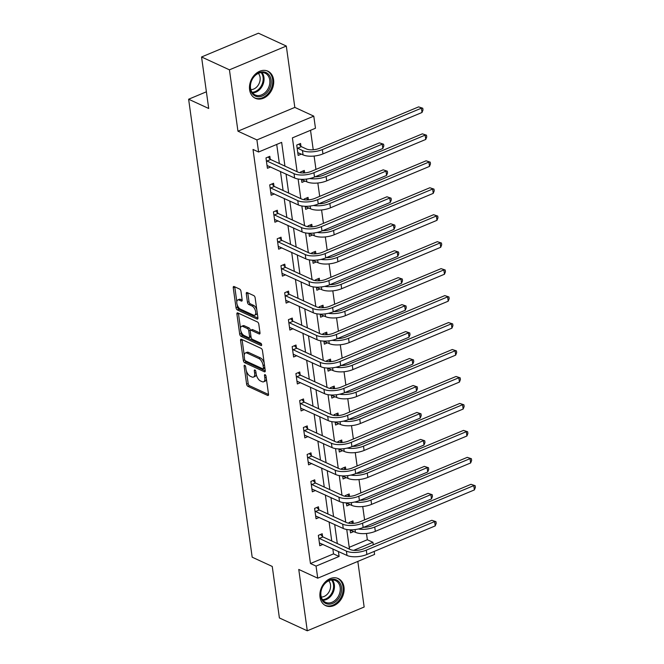 <?xml version="1.0" encoding="UTF-8"?>
<svg xmlns="http://www.w3.org/2000/svg" width="664" height="664" viewBox="0 0 664 664"><rect width="100%" height="100%" fill="white"/><g stroke="black" fill="none" stroke-linecap="round" stroke-linejoin="round"><path stroke-width="1" d="M244.726 365.308A1.311 0.647 -112.7 0 0 244.385 365.275A1.311 0.647 -112.7 0 0 244.128 366.138L246.626 384.166A1.876 0.921 -112.7 0 0 247.962 386.365L267.667 395.445A1.876 0.921 -112.7 0 0 268.156 395.487A1.876 0.921 -112.7 0 0 268.522 394.25L266.023 376.231A1.311 0.647 -112.7 0 0 265.094 374.687A1.311 0.647 -112.7 0 0 264.745 374.662A1.311 0.647 -112.7 0 0 264.488 375.525L264.812 377.857A6.009 2.963 -112.7 0 1 263.633 381.792A6.009 2.963 -112.7 0 1 262.064 381.667L260.421 380.912A6.009 2.963 -112.7 0 1 256.163 373.873L255.839 371.541A1.311 0.647 -112.7 0 0 254.91 369.997A1.311 0.647 -112.7 0 0 254.569 369.972A1.311 0.647 -112.7 0 0 254.312 370.827L254.636 373.16A6.009 2.963 -112.7 0 1 253.449 377.094A6.009 2.963 -112.7 0 1 251.88 376.978L250.237 376.222A6.009 2.963 -112.7 0 1 245.987 369.176L245.663 366.843A1.311 0.647 -112.7 0 0 244.726 365.308M249.606 89.74A14.932 11.454 114.7 0 0 255.341 98.289A14.932 11.454 114.7 0 0 268.364 94.811A14.932 11.454 114.7 0 0 273.585 79.713A14.932 11.454 114.7 0 0 267.841 71.172A14.932 11.454 114.7 0 0 254.818 74.642A14.932 11.454 114.7 0 0 249.606 89.74M320.015 597.135A14.932 11.454 114.7 0 0 325.75 605.684A14.932 11.454 114.7 0 0 338.773 602.215A14.932 11.454 114.7 0 0 343.985 587.109A14.932 11.454 114.7 0 0 338.25 578.568A14.932 11.454 114.7 0 0 325.227 582.038A14.932 11.454 114.7 0 0 320.015 597.135M240.966 291.28A1.876 0.921 -112.7 0 0 239.638 289.081L234.11 286.533A1.876 0.921 -112.7 0 0 233.62 286.499A1.876 0.921 -112.7 0 0 233.247 287.728L236.027 307.739A1.876 0.921 -112.7 0 0 237.355 309.947L257.059 319.027A1.876 0.921 -112.7 0 0 257.549 319.06A1.876 0.921 -112.7 0 0 257.923 317.832L255.142 297.821A1.876 0.921 -112.7 0 0 253.814 295.613L247.132 292.542A1.876 0.921 -112.7 0 0 246.643 292.5A1.876 0.921 -112.7 0 0 246.278 293.729L247.464 302.294A1.876 0.921 -112.7 0 0 248.792 304.494L252.104 306.021A5.03 2.473 -112.7 0 1 255.424 310.769A5.03 2.473 -112.7 0 1 254.677 315.201A5.03 2.473 -112.7 0 1 253.366 315.101L240.393 309.117A5.03 2.473 -112.7 0 1 237.073 304.378A5.03 2.473 -112.7 0 1 237.82 299.945A5.03 2.473 -112.7 0 1 239.131 300.045L241.298 301.041A1.876 0.921 -112.7 0 0 241.787 301.082A1.876 0.921 -112.7 0 0 242.152 299.846L240.966 291.28M201.557 56.98L258.429 33.2L286.308 46.048L229.437 69.828L201.557 56.98L208.703 108.481L188.626 99.226L252.179 557.196L272.248 566.45L279.395 617.952L307.283 630.8L298.767 569.446L317.732 578.186L316.047 566.093L310.47 563.52L253.017 149.45L258.595 152.014L256.91 139.921L313.781 116.142L315.466 128.243L292.409 137.88L297.107 171.719M229.437 69.828L237.953 131.181L256.91 139.921M241.43 339.287A1.876 0.921 -112.7 0 0 240.941 339.254A1.876 0.921 -112.7 0 0 240.567 340.483L243.348 360.502A1.876 0.921 -112.7 0 0 244.676 362.702L264.38 371.782A1.876 0.921 -112.7 0 0 264.87 371.815A1.876 0.921 -112.7 0 0 265.243 370.587L262.463 350.575A1.876 0.921 -112.7 0 0 261.135 348.376L241.43 339.287M239.687 334.116L236.907 314.105A1.876 0.921 -112.7 0 1 237.28 312.877A1.876 0.921 -112.7 0 1 237.77 312.91L257.474 321.998A1.876 0.921 -112.7 0 1 258.802 324.198L259.989 332.764A1.876 0.921 -112.7 0 1 259.624 333.992A1.876 0.921 -112.7 0 1 259.134 333.95L251.141 330.274A1.876 0.921 -112.7 0 0 250.652 330.232A1.876 0.921 -112.7 0 0 250.278 331.461L251.067 337.146A1.876 0.921 -112.7 0 0 252.403 339.346L260.72 343.18A1.311 0.647 -112.7 0 1 261.591 344.425A1.311 0.647 -112.7 0 1 261.392 345.579A1.311 0.647 -112.7 0 1 261.052 345.554L241.015 336.324A1.876 0.921 -112.7 0 1 239.687 334.116L241.223 333.477L240.899 331.137M307.283 630.8L364.154 607.02L357.821 561.42M206.388 91.798L188.626 99.226M310.47 563.52L333.527 553.884L332.838 548.912M331.743 540.977L329.095 521.946M327.999 514.019L325.36 494.987M324.256 487.061L321.617 468.029M320.513 460.102L317.873 441.07M316.778 433.144L314.138 414.112M313.034 406.185L310.395 387.153M309.291 379.219L306.652 360.195M305.556 352.26L302.909 333.228M301.813 325.302L299.173 306.27M298.07 298.343L295.43 279.312M294.326 271.385L291.687 252.353M290.591 244.427L287.944 225.395M286.848 217.46L284.209 198.436M283.105 190.502L280.465 171.47M279.361 163.543L276.714 144.437M322.588 536.553L322.198 533.748L318.355 535.358L319.791 545.725L323.011 544.38M318.844 509.595L318.454 506.79L314.611 508.4L316.056 518.767L319.276 517.422M315.109 482.637L314.719 479.831L310.877 481.441L312.312 491.808L315.533 490.464M311.366 455.678L310.976 452.873L307.133 454.483L308.569 464.85L311.789 463.505M307.623 428.72L307.233 425.914L303.39 427.516L304.834 437.891L308.054 436.538M303.88 401.762L303.489 398.956L299.655 400.558L301.091 410.925L304.311 409.58M300.145 374.795L299.754 371.989L295.912 373.6L297.347 383.966L300.568 382.622M296.401 347.836L296.011 345.031L292.168 346.641L293.604 357.008L296.825 355.663M292.658 320.878L292.268 318.073L288.425 319.683L289.869 330.049L293.09 328.705M288.915 293.92L288.533 291.114L284.69 292.724L286.126 303.091L289.346 301.746M285.18 266.961L284.79 264.156L280.947 265.758L282.383 276.133L285.603 274.78M281.436 240.003L281.046 237.197L277.203 238.799L278.648 249.174L281.868 247.821M277.693 213.036L277.303 210.239L273.46 211.841L274.904 222.208L278.125 220.863M273.958 186.078L273.568 183.272L269.725 184.882L271.161 195.249L274.381 193.905M270.215 159.119L269.825 156.314L265.982 157.924L267.418 168.291L270.638 166.946M349.222 547.319L367.341 539.741L366.478 533.482M365.607 527.208L365.507 526.527M364.586 519.887L362.735 506.524M361.863 500.241L361.772 499.569M360.851 492.929L358.992 479.566M358.12 473.283L358.029 472.61M357.107 465.97L355.257 452.607M354.385 446.324L354.286 445.652M353.364 439.012L351.513 425.649M350.642 419.366L350.542 418.685M349.629 412.053L347.77 398.69M346.898 392.407L346.807 391.727M345.886 385.095L344.027 371.724M343.155 365.449L343.064 364.768M342.143 358.128L340.292 344.765M339.42 338.482L339.321 337.81M338.399 331.17L336.548 317.807M335.677 311.524L335.586 310.852M334.664 304.212L332.805 290.849M331.934 284.565L331.842 283.893M330.921 277.253L329.062 263.89M328.19 257.607L328.099 256.926M327.178 250.295L325.327 236.932M324.455 230.649L324.356 229.968M323.434 223.336L321.583 209.973M320.712 203.69L320.621 203.01M319.699 196.37L317.84 183.007M316.969 176.724L316.877 176.051M315.956 169.411L314.105 156.048M313.234 149.765L310.528 130.302M353.281 523.39L352.941 520.9L349.098 522.502L349.206 523.29M353.754 531.524L350.534 532.877L350.111 529.814M349.546 496.431L349.198 493.941L345.355 495.543L345.463 496.323M350.011 504.565L346.791 505.918L346.367 502.856M345.803 469.473L345.454 466.983L341.611 468.585L341.719 469.365M346.276 477.607L343.056 478.951L342.632 475.897M342.06 442.514L341.719 440.016L337.876 441.626L337.984 442.407M342.533 450.649L339.312 451.993L338.889 448.939M338.325 415.548L337.976 413.058L334.133 414.668L334.241 415.448M338.789 423.69L335.569 425.035L335.146 421.98M334.581 388.589L334.233 386.099L330.39 387.71L330.498 388.49M335.054 396.732L331.834 398.076L331.402 395.014M330.838 361.631L330.489 359.141L326.647 360.743L326.763 361.531M331.311 369.773L328.091 371.118L327.667 368.055M327.095 334.673L326.754 332.183L322.911 333.784L323.019 334.565M327.568 342.807L324.347 344.159L323.924 341.097M323.36 307.714L323.011 305.224L319.168 306.826L319.276 307.606M323.824 315.848L320.604 317.193L320.181 314.138M319.616 280.756L319.268 278.257L315.425 279.868L315.533 280.648M320.089 288.89L316.869 290.234L316.446 287.18M315.873 253.789L315.533 251.299L311.69 252.909L311.798 253.689M316.346 261.931L313.126 263.276L312.702 260.222M312.138 226.831L311.789 224.341L307.947 225.951L308.054 226.731M312.603 234.973L309.382 236.318L308.959 233.255M308.395 199.872L308.046 197.382L304.203 198.992L304.311 199.773M308.868 208.015L305.647 209.359L305.216 206.297M304.651 172.914L304.303 170.424L300.46 172.026L300.576 172.806M305.125 181.048L301.904 182.401L301.481 179.338M300.958 146.271L300.568 143.465L296.725 145.067L298.161 155.434L301.381 154.089M237.953 131.181L294.824 107.402L286.308 46.048M294.824 107.402L313.781 116.142M367.341 539.741L372.919 542.314L373.268 544.787M374.181 551.427L374.596 554.407L317.732 578.186M284.939 166.116L281.652 142.378L258.595 152.014M316.047 566.093L339.105 556.449L338.416 551.477M337.312 543.55L334.673 524.519M333.577 516.592L330.938 497.56M329.834 489.634L327.194 470.602M326.09 462.675L323.451 443.643M322.355 435.709L319.708 416.685M318.612 408.75L315.973 389.718M314.869 381.792L312.229 362.76M311.125 354.833L308.486 335.801M307.391 327.875L304.751 308.843M303.647 300.916L301.008 281.885M299.904 273.95L297.264 254.926M296.169 246.991L293.521 227.959M292.426 220.033L289.786 201.001M288.682 193.075L286.043 174.043M353.729 550.34L372.919 542.314M298.119 179.014L300.842 198.677M301.854 205.973L304.585 225.636M305.598 232.939L308.328 252.602M309.341 259.898L312.063 279.561M313.076 286.856L315.807 306.519M316.819 313.815L319.55 333.477M320.563 340.773L323.293 360.436M324.306 367.731L327.028 387.394M328.041 394.698L330.772 414.361M331.784 421.657L334.515 441.319M335.527 448.615L338.25 468.278M339.262 475.573L341.993 495.236M343.006 502.532L345.736 522.194M346.749 529.49L349.48 549.153M333.527 553.884L339.105 556.449M253.449 377.094L254.984 376.455A6.009 2.963 -112.7 0 0 256.221 374.222M263.633 381.792L265.168 381.144A6.009 2.963 -112.7 0 0 266.397 378.945M246.444 371.101L248.162 383.518A1.876 0.921 -112.7 0 0 249.498 385.718L268.546 394.499M244.983 360.32A1.876 0.921 -112.7 0 0 246.211 362.054L265.26 370.836M242.078 339.594A1.876 0.921 -112.7 0 0 242.103 339.835L244.227 355.149M244.618 359.34A1.311 0.647 -112.7 0 0 245.547 360.876L262.844 368.852A1.311 0.647 -112.7 0 0 263.193 368.877A1.311 0.647 -112.7 0 0 263.45 368.022L263.11 365.557A6.009 2.963 -112.7 0 0 258.852 358.518L247.025 353.065A6.009 2.963 -112.7 0 0 245.464 352.949A6.009 2.963 -112.7 0 0 244.277 356.875L244.618 359.34M264.38 368.213A1.311 0.647 -112.7 0 0 264.728 368.238A1.311 0.647 -112.7 0 0 264.894 368.088M264.189 362.992A6.009 2.963 -112.7 0 0 260.388 357.871L258.852 358.518M245.464 352.949L247 352.302A6.009 2.963 -112.7 0 1 248.568 352.426L260.388 357.871M240.501 328.273L238.442 313.458L236.907 314.105M260.014 333.013L252.677 329.626A1.876 0.921 -112.7 0 0 252.187 329.593L250.652 330.232M261.599 344.458L242.551 335.677L241.015 336.324M242.85 326.447A5.03 2.473 -112.7 0 0 241.538 326.348A5.03 2.473 -112.7 0 0 240.791 330.78A5.03 2.473 -112.7 0 0 244.103 335.519L248.676 337.627A1.876 0.921 -112.7 0 0 249.166 337.669A1.876 0.921 -112.7 0 0 249.539 336.44L248.751 330.755A1.876 0.921 -112.7 0 0 247.415 328.555L242.85 326.447L244.385 325.808A5.03 2.473 -112.7 0 0 243.074 325.709L241.538 326.348M249.166 337.669L250.702 337.022A1.876 0.921 -112.7 0 0 251.009 336.689M244.385 325.808L248.958 327.908A1.876 0.921 -112.7 0 1 250.286 330.116L250.345 330.572M241.223 333.477A1.876 0.921 -112.7 0 0 242.551 335.677M237.82 299.945L239.364 299.306A5.03 2.473 -112.7 0 1 240.667 299.406L242.177 300.095M254.677 315.201L256.213 314.553A5.03 2.473 -112.7 0 0 257.225 312.844M256.76 309.507A5.03 2.473 -112.7 0 0 253.64 305.382L252.104 306.021M247.788 292.841A1.876 0.921 -112.7 0 0 247.813 293.09L249 301.655A1.876 0.921 -112.7 0 0 250.328 303.855L253.64 305.382M237.272 304.992L237.563 307.1A1.876 0.921 -112.7 0 0 238.891 309.299L257.939 318.081M234.757 286.84A1.876 0.921 -112.7 0 0 234.782 287.08L236.807 301.663M351.239 521.614L353.032 523.406M350.144 530.071L355.439 532.304L355.057 529.573M363.723 527.274A9.57 3.934 -7.9 0 0 371.94 525.73L471 484.313L475.134 485.674L475.374 487.401L474.386 489.916L375.326 531.341A14.359 5.901 172.1 0 1 355.439 532.304M474.386 489.916L473.789 485.6L374.728 527.017A14.359 5.901 172.1 0 1 358.369 529.009M475.134 485.674L471 484.313M319.409 542.92L346.998 555.436L346.401 551.12L318.745 538.164M320.496 534.462L322.97 536.935L350.243 549.51A9.57 3.934 -7.9 0 0 363.507 548.871L431.824 520.302L435.957 521.663L436.198 523.39L435.219 525.905L366.893 554.473A14.359 5.901 172.1 0 1 346.998 555.436M435.219 525.905L434.613 521.589L366.296 550.149A14.359 5.901 172.1 0 1 346.401 551.12M435.957 521.663L431.824 520.302M322.97 536.935L319.127 538.545M324.522 583.78A12.923 9.91 -65.3 0 1 339.279 582.12A12.923 9.91 -65.3 0 1 337.694 599.65A12.923 9.91 -65.3 0 1 322.928 601.302A12.923 9.91 -65.3 0 1 324.522 583.78M336.648 598.803A11.96 9.18 114.7 0 0 335.561 580.593A11.96 9.18 114.7 0 0 324.447 584.112A11.96 9.18 114.7 0 0 325.543 602.323A11.96 9.18 114.7 0 0 336.648 598.803M328.746 580.784A9.42 7.229 -65.3 0 1 327.734 593.732A9.42 7.229 -65.3 0 1 321.268 597.019M324.572 605.029A14.832 11.379 114.7 0 0 324.895 605.186A14.832 11.379 114.7 0 0 338.673 600.82A14.832 11.379 114.7 0 0 337.32 578.244A14.832 11.379 114.7 0 0 336.988 578.095M271.078 79.979A12.923 9.91 -65.3 0 1 262.322 95.981A12.923 9.91 -65.3 0 1 250.328 88.652A12.923 9.91 -65.3 0 1 259.084 72.65A12.923 9.91 -65.3 0 1 271.078 79.979M250.536 88.08A11.96 9.18 114.7 0 0 255.134 94.927A11.96 9.18 114.7 0 0 265.567 92.138A11.96 9.18 114.7 0 0 269.75 80.045A11.96 9.18 114.7 0 0 265.152 73.198A11.96 9.18 114.7 0 0 254.719 75.978A11.96 9.18 114.7 0 0 250.536 88.08M258.346 73.389A9.42 7.229 -65.3 0 1 260.089 77.389A9.42 7.229 -65.3 0 1 250.859 89.623M254.163 97.633A14.832 11.379 114.7 0 0 254.495 97.791A14.832 11.379 114.7 0 0 267.434 94.338A14.832 11.379 114.7 0 0 272.613 79.34A14.832 11.379 114.7 0 0 266.911 70.84A14.832 11.379 114.7 0 0 266.579 70.699M347.496 494.655L349.289 496.448M346.409 503.113L351.696 505.346L351.314 502.615M359.979 500.316A9.57 3.934 -7.9 0 0 368.196 498.772L467.265 457.355L471.39 458.716L471.631 460.442L470.651 462.957L371.591 504.374A14.359 5.901 172.1 0 1 351.696 505.346M470.651 462.957L470.046 458.641L370.985 500.058A14.359 5.901 172.1 0 1 354.626 502.042M471.39 458.716L467.265 457.355M343.753 467.688L345.554 469.489M342.666 476.146L347.953 478.379L347.579 475.656M356.236 473.357A9.57 3.934 -7.9 0 0 364.461 471.814L463.522 430.396L467.647 431.758L467.888 433.484L466.908 435.999L367.848 477.416A14.359 5.901 172.1 0 1 347.953 478.379M466.908 435.999L466.311 431.675L367.25 473.1A14.359 5.901 172.1 0 1 350.891 475.084M467.647 431.758L463.522 430.396M315.666 515.961L343.263 528.478L342.657 524.153L315.002 511.205M316.753 507.504L319.226 509.977L346.5 522.551A9.57 3.934 -7.9 0 0 359.763 521.904L428.089 493.344L432.214 494.705L432.455 496.431L431.476 498.946L363.15 527.515A14.359 5.901 172.1 0 1 343.263 528.478M431.476 498.946L430.878 494.63L362.552 523.191A14.359 5.901 172.1 0 1 342.657 524.153M432.214 494.705L428.089 493.344M319.226 509.977L315.383 511.587M311.922 489.003L339.52 501.519L338.922 497.195L311.267 484.247M313.01 480.545L315.483 483.019L342.765 495.593A9.57 3.934 -7.9 0 0 356.02 494.946L424.346 466.385L428.479 467.738L428.712 469.473L427.732 471.988L359.415 500.556A14.359 5.901 172.1 0 1 339.52 501.519M427.732 471.988L427.135 467.663L358.809 496.232A14.359 5.901 172.1 0 1 338.922 497.195M428.479 467.738L424.346 466.385M315.483 483.019L311.64 484.62M340.009 440.73L341.811 442.531M338.922 449.188L344.209 451.42L343.836 448.698M352.493 446.399A9.57 3.934 -7.9 0 0 360.718 444.855L459.779 403.43L463.912 404.791L464.153 406.526L463.165 409.041L364.104 450.458A14.359 5.901 172.1 0 1 344.209 451.42M463.165 409.041L462.567 404.716L363.507 446.142A14.359 5.901 172.1 0 1 347.147 448.125M463.912 404.791L459.779 403.43M336.274 413.772L338.067 415.573M335.179 422.229L340.474 424.462L340.092 421.74M348.758 419.44A9.57 3.934 -7.9 0 0 356.975 417.897L456.035 376.471L460.169 377.833L460.409 379.559L459.43 382.082L360.361 423.499A14.359 5.901 172.1 0 1 340.474 424.462M459.43 382.082L458.824 377.758L359.763 419.175A14.359 5.901 172.1 0 1 343.404 421.167M460.169 377.833L456.035 376.471M332.531 386.813L334.324 388.606M331.444 395.271L336.731 397.504L336.349 394.781M345.014 392.474A9.57 3.934 -7.9 0 0 353.24 390.93L452.3 349.513L456.425 350.874L456.666 352.601L455.687 355.124L356.626 396.541A14.359 5.901 172.1 0 1 336.731 397.504M455.687 355.124L455.089 350.799L356.02 392.216A14.359 5.901 172.1 0 1 339.661 394.208M456.425 350.874L452.3 349.513M308.179 462.044L335.776 474.561L335.179 470.236L307.523 457.28M309.275 453.587L311.748 456.06L339.022 468.635A9.57 3.934 -7.9 0 0 352.285 467.987L420.602 439.419L424.736 440.78L424.977 442.506L423.989 445.029L355.672 473.59A14.359 5.901 172.1 0 1 335.776 474.561M423.989 445.029L423.391 440.705L355.074 469.274A14.359 5.901 172.1 0 1 335.179 470.236M424.736 440.78L420.602 439.419M311.748 456.06L307.905 457.662M304.444 435.086L332.041 447.594L331.436 443.278L303.78 430.322M305.531 426.628L308.005 429.102L335.278 441.668A9.57 3.934 -7.9 0 0 348.542 441.029L416.868 412.46L420.993 413.821L421.233 415.548L420.254 418.071L351.928 446.631A14.359 5.901 172.1 0 1 332.041 447.594M420.254 418.071L419.648 413.747L351.331 442.315A14.359 5.901 172.1 0 1 331.436 443.278M420.993 413.821L416.868 412.46M308.005 429.102L304.162 430.704M300.701 408.128L328.298 420.636L327.701 416.32L300.037 403.363M301.788 399.662L304.261 402.135L331.543 414.709A9.57 3.934 -7.9 0 0 344.799 414.07L413.124 385.502L417.249 386.863L417.49 388.589L416.511 391.104L348.185 419.673A14.359 5.901 172.1 0 1 328.298 420.636M416.511 391.104L415.913 386.788L347.587 415.357A14.359 5.901 172.1 0 1 327.701 416.32M417.249 386.863L413.124 385.502M304.261 402.135L300.418 403.745M296.957 381.161L324.555 393.677L323.957 389.361L296.302 376.405M298.053 372.703L300.518 375.177L327.8 387.751A9.57 3.934 -7.9 0 0 341.064 387.112L409.381 358.543L413.514 359.905L413.755 361.631L412.767 364.146L344.45 392.714A14.359 5.901 172.1 0 1 324.555 393.677M412.767 364.146L412.17 359.83L343.852 388.39A14.359 5.901 172.1 0 1 323.957 389.361M413.514 359.905L409.381 358.543M300.518 375.177L296.683 376.787M293.222 354.202L320.812 366.719L320.214 362.395L292.558 349.447M294.31 345.745L296.783 348.218L324.057 360.793A9.57 3.934 -7.9 0 0 337.32 360.145L405.638 331.585L409.771 332.946L410.012 334.673L409.032 337.188L340.707 365.756A14.359 5.901 172.1 0 1 320.812 366.719M409.032 337.188L408.426 332.871L340.109 361.432A14.359 5.901 172.1 0 1 320.214 362.395M409.771 332.946L405.638 331.585M296.783 348.218L292.94 349.828M289.479 327.244L317.077 339.76L316.471 335.436L288.815 322.488M290.566 318.786L293.04 321.26L320.314 333.834A9.57 3.934 -7.9 0 0 333.577 333.187L401.903 304.627L406.028 305.979L406.268 307.714L405.289 310.229L336.963 338.798A14.359 5.901 172.1 0 1 317.077 339.76M405.289 310.229L404.691 305.905L336.366 334.473A14.359 5.901 172.1 0 1 316.471 335.436M406.028 305.979L401.903 304.627M293.04 321.26L289.197 322.87M285.736 300.286L313.333 312.802L312.736 308.478L285.08 295.53M286.823 291.828L289.296 294.301L316.579 306.876A9.57 3.934 -7.9 0 0 329.834 306.228L398.159 277.66L402.284 279.021L402.525 280.748L401.546 283.271L333.228 311.831A14.359 5.901 172.1 0 1 313.333 312.802M401.546 283.271L400.948 278.946L332.623 307.515A14.359 5.901 172.1 0 1 312.736 308.478M402.284 279.021L398.159 277.66M289.296 294.301L285.454 295.903M281.993 273.327L309.59 285.835L308.992 281.519L281.337 268.563M283.088 264.87L285.562 267.343L312.835 279.909A9.57 3.934 -7.9 0 0 326.099 279.27L394.416 250.702L398.549 252.063L398.79 253.789L397.802 256.312L329.485 284.873A14.359 5.901 172.1 0 1 309.59 285.835M397.802 256.312L397.205 251.988L328.887 280.557A14.359 5.901 172.1 0 1 308.992 281.519M398.549 252.063L394.416 250.702M285.562 267.343L281.719 268.945M278.257 246.369L305.847 258.877L305.249 254.561L277.593 241.605M279.345 237.903L281.818 240.376L309.092 252.951A9.57 3.934 -7.9 0 0 322.355 252.312L390.673 223.743L394.806 225.104L395.047 226.831L394.067 229.346L325.742 257.914A14.359 5.901 172.1 0 1 305.847 258.877M394.067 229.346L393.462 225.03L325.144 253.598A14.359 5.901 172.1 0 1 305.249 254.561M394.806 225.104L390.673 223.743M281.818 240.376L277.975 241.987M274.514 219.402L302.112 231.919L301.514 227.603L273.85 214.646M275.601 210.945L278.075 213.418L305.349 225.992A9.57 3.934 -7.9 0 0 318.612 225.353L386.938 196.785L391.063 198.146L391.303 199.872L390.324 202.387L321.998 230.956A14.359 5.901 172.1 0 1 302.112 231.919M390.324 202.387L389.726 198.071L321.401 226.631A14.359 5.901 172.1 0 1 301.514 227.603M391.063 198.146L386.938 196.785M278.075 213.418L274.232 215.028M270.771 192.444L298.368 204.96L297.771 200.636L270.115 187.688M271.858 183.986L274.332 186.459L301.614 199.034A9.57 3.934 -7.9 0 0 314.877 198.387L383.194 169.826L387.328 171.188L387.56 172.914L386.581 175.429L318.263 203.997A14.359 5.901 172.1 0 1 298.368 204.96M386.581 175.429L385.983 171.113L317.658 199.673A14.359 5.901 172.1 0 1 297.771 200.636M387.328 171.188L383.194 169.826M274.332 186.459L270.489 188.07M267.028 165.485L294.625 178.002L294.027 173.677L266.372 160.73M268.123 157.028L270.597 159.501L297.87 172.076A9.57 3.934 -7.9 0 0 311.134 171.428L379.451 142.868L383.584 144.221L383.825 145.956L382.837 148.47L314.52 177.039A14.359 5.901 172.1 0 1 294.625 178.002M382.837 148.47L382.24 144.146L313.923 172.715A14.359 5.901 172.1 0 1 294.027 173.677M383.584 144.221L379.451 142.868M270.597 159.501L266.754 161.111M328.788 359.855L330.589 361.648M327.701 368.312L332.988 370.545L332.614 367.814M341.271 365.515A9.57 3.934 -7.9 0 0 349.496 363.972L448.557 322.555L452.69 323.916L452.923 325.642L451.943 328.157L352.883 369.582A14.359 5.901 172.1 0 1 332.988 370.545M451.943 328.157L451.346 323.841L352.285 365.258A14.359 5.901 172.1 0 1 335.926 367.25M452.69 323.916L448.557 322.555M325.045 332.896L326.846 334.689M323.957 341.354L329.253 343.587L328.871 340.856M337.528 338.557A9.57 3.934 -7.9 0 0 345.753 337.013L444.814 295.596L448.947 296.957L449.188 298.684L448.2 301.199L349.139 342.616A14.359 5.901 172.1 0 1 329.253 343.587M448.2 301.199L447.602 296.883L348.542 338.3A14.359 5.901 172.1 0 1 332.183 340.292M448.947 296.957L444.814 295.596M321.31 305.93L323.102 307.731M320.222 314.387L325.509 316.628L325.128 313.898M333.793 311.599A9.57 3.934 -7.9 0 0 342.01 310.055L441.079 268.638L445.204 269.999L445.444 271.725L444.465 274.24L345.404 315.657A14.359 5.901 172.1 0 1 325.509 316.628M444.465 274.24L443.859 269.916L344.799 311.341A14.359 5.901 172.1 0 1 328.439 313.325M445.204 269.999L441.079 268.638M317.566 278.971L319.367 280.772M316.479 287.429L321.766 289.662L321.393 286.939M330.049 284.64A9.57 3.934 -7.9 0 0 338.275 283.096L437.335 241.671L441.46 243.032L441.701 244.767L440.722 247.282L341.661 288.699A14.359 5.901 172.1 0 1 321.766 289.662M440.722 247.282L440.124 242.958L341.064 284.383A14.359 5.901 172.1 0 1 324.704 286.367M441.46 243.032L437.335 241.671M313.823 252.013L315.624 253.814M312.736 260.471L318.023 262.703L317.649 259.981M326.306 257.682A9.57 3.934 -7.9 0 0 334.531 256.138L433.592 214.713L437.725 216.074L437.966 217.8L436.978 220.323L337.918 261.74A14.359 5.901 172.1 0 1 318.023 262.703M436.978 220.323L436.381 215.999L337.32 257.416A14.359 5.901 172.1 0 1 320.961 259.408M437.725 216.074L433.592 214.713M310.088 225.054L311.881 226.847M308.992 233.512L314.288 235.745L313.906 233.022M322.571 230.715A9.57 3.934 -7.9 0 0 330.788 229.171L429.849 187.754L433.982 189.115L434.223 190.842L433.243 193.365L334.175 234.782A14.359 5.901 172.1 0 1 314.288 235.745M433.243 193.365L432.637 189.041L333.577 230.458A14.359 5.901 172.1 0 1 317.218 232.45M433.982 189.115L429.849 187.754M306.345 198.096L308.137 199.889M305.257 206.554L310.544 208.786L310.163 206.056M318.828 203.757A9.57 3.934 -7.9 0 0 327.045 202.213L426.114 160.796L430.239 162.157L430.479 163.883L429.5 166.398L330.44 207.824A14.359 5.901 172.1 0 1 310.544 208.786M429.5 166.398L428.902 162.082L329.834 203.499A14.359 5.901 172.1 0 1 313.474 205.491M430.239 162.157L426.114 160.796M302.601 171.138L304.402 172.93M301.514 179.595L306.801 181.828L306.428 179.097M315.085 176.798A9.57 3.934 -7.9 0 0 323.31 175.255L422.37 133.838L426.495 135.199L426.736 136.925L425.757 139.44L326.696 180.865A14.359 5.901 172.1 0 1 306.801 181.828M425.757 139.44L425.159 135.124L326.099 176.541A14.359 5.901 172.1 0 1 309.739 178.533M426.495 135.199L422.37 133.838M298.858 144.171L301.332 146.644L306.303 148.935A9.57 3.934 -7.9 0 0 319.567 148.296L418.627 106.879L422.76 108.24L423.001 109.967L422.013 112.482L322.953 153.899A14.359 5.901 172.1 0 1 303.058 154.87L297.771 152.637M422.013 112.482L421.416 108.166L322.355 149.583A14.359 5.901 172.1 0 1 302.46 150.545L297.115 147.873M422.76 108.24L418.627 106.879M301.332 146.644L297.489 148.255M245.182 365.698L244.128 366.138M265.542 375.085L264.488 375.525M255.358 370.387L254.312 370.827M255.989 372.595L254.636 373.16M266.173 377.293L264.812 377.857M268.472 395.105L267.667 395.445M249.498 385.718L247.962 386.365M248.162 383.518L246.626 384.166M265.185 371.442L264.38 371.782M246.211 362.054L244.676 362.702M244.767 359.905L243.348 360.502M242.103 339.835L240.567 340.483M264.803 367.449L263.45 368.022M264.463 364.993L263.11 365.557M248.568 352.426L247.025 353.065M259.939 333.618L259.134 333.95M252.677 329.626L251.141 330.274M261.616 345.322L261.052 345.554M250.892 335.868L249.539 336.44M250.286 330.116L248.751 330.755M248.958 327.908L247.415 328.555M242.103 300.701L241.298 301.041M240.667 299.406L239.131 300.045M250.328 303.855L248.792 304.494M249 301.655L247.464 302.294M247.813 293.09L246.278 293.729M257.864 318.687L257.059 319.027M238.891 309.299L237.355 309.947M237.563 307.1L236.027 307.739M234.782 287.08L233.247 287.728M375.326 531.341L374.728 527.017M366.893 554.473L366.296 550.149M332.34 579.929A11.96 9.18 -65.3 0 1 330.838 596.123A11.96 9.18 -65.3 0 1 322.953 600.298M322.48 599.667A11.57 8.873 114.7 0 0 330.091 595.625A11.57 8.873 114.7 0 0 331.552 579.987M261.931 72.534A11.96 9.18 -65.3 0 1 263.94 77.364A11.96 9.18 -65.3 0 1 252.544 92.902M252.071 92.271A11.57 8.873 114.7 0 0 263.068 77.24A11.57 8.873 114.7 0 0 261.143 72.592M371.591 504.374L370.985 500.058M367.848 477.416L367.25 473.1M363.15 527.515L362.552 523.191M359.415 500.556L358.809 496.232M364.104 450.458L363.507 446.142M360.361 423.499L359.763 419.175M356.626 396.541L356.02 392.216M355.672 473.59L355.074 469.274M351.928 446.631L351.331 442.315M348.185 419.673L347.587 415.357M344.45 392.714L343.852 388.39M340.707 365.756L340.109 361.432M336.963 338.798L336.366 334.473M333.228 311.831L332.623 307.515M329.485 284.873L328.887 280.557M325.742 257.914L325.144 253.598M321.998 230.956L321.401 226.631M318.263 203.997L317.658 199.673M314.52 177.039L313.923 172.715M352.883 369.582L352.285 365.258M349.139 342.616L348.542 338.3M345.404 315.657L344.799 311.341M341.661 288.699L341.064 284.383M337.918 261.74L337.32 257.416M334.175 234.782L333.577 230.458M330.44 207.824L329.834 203.499M326.696 180.865L326.099 176.541M303.058 154.87L302.46 150.545M322.953 153.899L322.355 149.583M264.728 368.238L263.193 368.877"/></g></svg>
